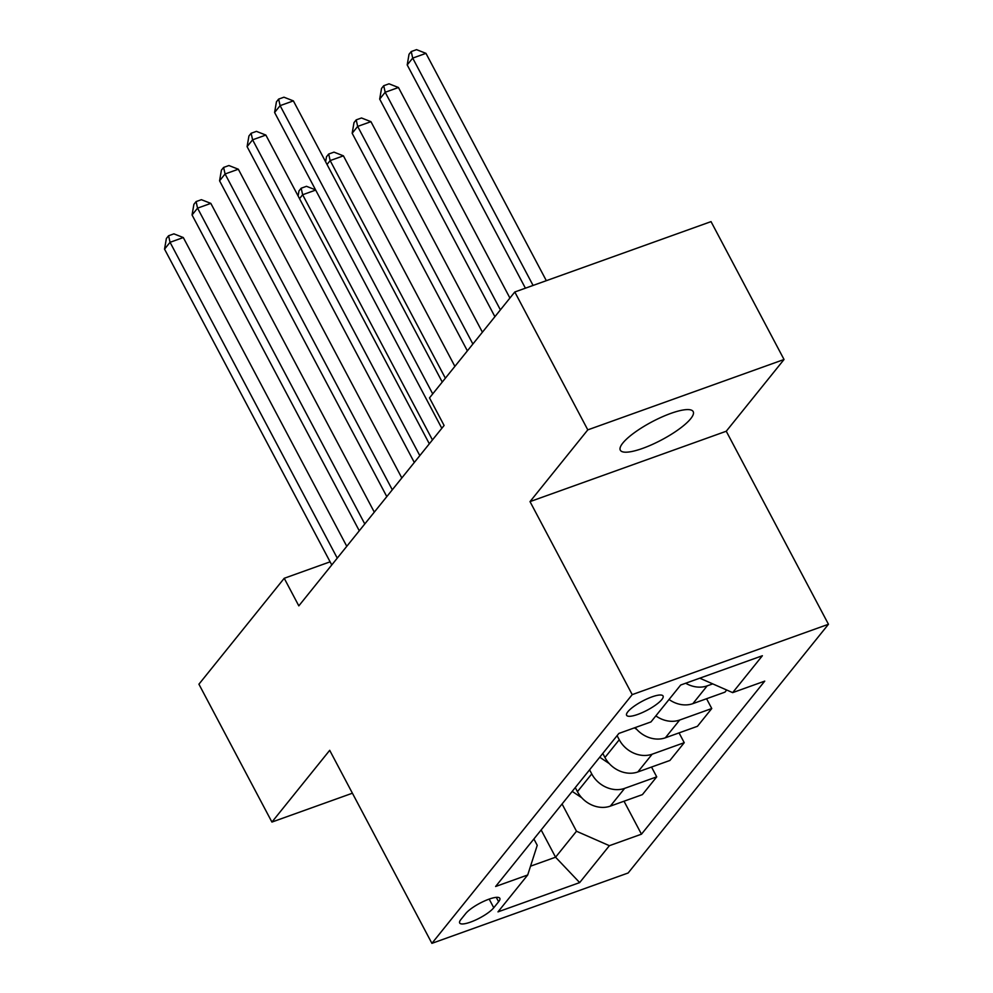 <?xml version="1.0" encoding="UTF-8"?>
<svg xmlns="http://www.w3.org/2000/svg" width="993" height="993" viewBox="0 0 993 993"><rect width="100%" height="100%" fill="white"/><g stroke="black" fill="none" stroke-linecap="round" stroke-linejoin="round"><path stroke-width="1.49" d="M622.81 443.064A41.234 10.24 152.1 0 0 620.315 450.189A41.234 10.24 152.1 0 0 651.942 444.628A41.234 10.24 152.1 0 0 690.694 418.723A41.234 10.24 152.1 0 0 693.188 411.599A41.234 10.24 152.1 0 0 661.561 417.147A41.234 10.24 152.1 0 0 622.81 443.064M627.861 711.745A20.617 5.126 152.1 0 0 626.62 715.308A20.617 5.126 152.1 0 0 642.434 712.527A20.617 5.126 152.1 0 0 661.81 699.568A20.617 5.126 152.1 0 0 663.063 696.006A20.617 5.126 152.1 0 0 647.25 698.787A20.617 5.126 152.1 0 0 627.861 711.745M784.036 359.491L587.794 429.87L530.014 501.614L726.255 431.235L784.036 359.491L711.038 221.625L514.796 291.992L429.497 397.895L444.094 425.476L298.819 605.867L284.221 578.286L198.923 684.202L271.921 822.067L352.403 793.208M726.255 431.235L828.46 624.262L628.147 872.984L431.905 943.35L632.218 694.628L828.46 624.262M493.769 907.751L498.61 901.743A19.972 4.965 152.1 0 0 499.814 898.293A19.972 4.965 152.1 0 0 484.497 900.986A19.972 4.965 152.1 0 0 465.729 913.535L460.876 919.543A19.972 4.965 152.1 0 0 459.672 922.994A19.972 4.965 152.1 0 0 474.989 920.3A19.972 4.965 152.1 0 0 493.769 907.751L489.177 899.099M530.535 866.181L555.571 857.207L576.486 831.24L609.379 845.688L641.466 834.182L764.747 681.124L732.66 692.63L699.767 678.182M609.379 845.688L579.664 882.591L497.989 911.872L527.705 874.982L537.238 845.316L533.886 838.973M732.66 692.63L762.376 655.74L680.689 685.021L650.974 721.923L618.887 733.43L495.619 886.488L527.705 874.982M587.794 429.87L514.796 291.992M530.014 501.614L632.218 694.628M431.905 943.35L329.701 750.323L271.921 822.067M330.11 561.827L284.221 578.286M541.148 829.949L555.571 857.207L579.664 882.591M562.063 803.982L576.486 831.24M575.27 787.586L577.429 791.669A25.768 21.61 38.8 0 0 610.323 806.13L642.409 794.623L656.721 776.861L651.532 767.055M589.581 769.823L591.741 773.907A25.768 21.61 38.8 0 0 624.634 788.368L656.721 776.861M602.788 753.426L604.948 757.51A25.768 21.61 38.8 0 0 637.841 771.958L669.927 760.452L684.239 742.69L679.051 732.884M617.087 735.664L619.26 739.748A25.768 21.61 38.8 0 0 652.153 754.196L684.239 742.69M641.466 834.182L624.014 801.214M726.677 690.011L724.964 692.133L692.878 703.64A25.768 21.61 38.8 0 1 669.059 699.482M655.839 715.879A25.768 21.61 38.8 0 0 679.671 720.037L711.758 708.53L706.569 698.724M711.758 708.53L697.446 726.293L665.36 737.799A25.768 21.61 38.8 0 1 635.21 727.584M685.704 683.234A25.768 21.61 38.8 0 0 707.177 685.865L712.726 683.879M346.78 546.311L183.308 237.55L170.051 242.304L337.26 558.128M164.54 249.131L166.377 238.494L168.574 235.763L170.051 242.304L164.54 249.131L331.761 564.955M168.574 235.763L173.887 233.851L183.308 237.55M581.724 797.739A17.067 14.312 -141.2 0 1 581.563 797.627L572.204 791.396M432.451 439.936L302.642 194.752L299.514 198.637M315.687 190.073L302.642 194.752L301.177 188.211L306.477 186.312L315.588 189.874M298.111 195.969L298.967 190.941L301.177 188.211M374.299 512.14L210.826 203.379L197.557 208.145L364.779 523.956M192.059 214.972L193.896 204.322L196.093 201.591L197.557 208.145L192.059 214.972L359.28 530.796M196.093 201.591L201.393 199.692L210.826 203.379M401.817 477.981L238.332 169.22L225.076 173.974L392.297 489.797M219.577 180.813L221.402 170.163L223.611 167.432L225.076 173.974L219.577 180.813L386.798 496.624M223.611 167.432L228.911 165.533L238.332 169.22M429.336 443.809L265.851 135.06L252.594 139.814L419.816 455.626M247.096 146.641L248.92 136.004L251.13 133.261L252.594 139.814L247.096 146.641L414.304 462.465M251.13 133.261L256.43 131.361L265.851 135.06M609.23 763.567A17.067 14.312 -141.2 0 1 609.081 763.468L599.722 757.225M454.893 366.38L343.417 155.839L330.16 160.593L327.032 164.466M445.373 378.196L330.16 160.593L328.683 154.039L333.996 152.14L343.417 155.839M325.617 161.809L326.486 156.782L328.683 154.039M636.749 729.408A17.067 14.312 -141.2 0 1 636.587 729.296L634.428 727.857M482.412 332.208L370.935 121.667L357.666 126.421L352.167 133.261L467.38 350.864M472.891 344.025L357.666 126.421L356.202 119.88L361.502 117.981L370.935 121.667M352.167 133.261L354.004 122.611L356.202 119.88M509.918 298.049L398.454 87.508L385.185 92.262L379.686 99.089L494.899 316.693M500.398 309.866L385.185 92.262L383.72 85.721L389.02 83.809L398.454 87.508M379.686 99.089L381.523 88.451L383.72 85.721M442.245 382.069L293.369 100.889L280.113 105.643L432.725 393.898M274.602 112.482L276.439 101.832L278.636 99.101L280.113 105.643L274.602 112.482L441.823 428.306M278.636 99.101L283.948 97.202L293.369 100.889M546.336 280.684L425.96 53.349L412.703 58.103L407.204 64.93L525.409 288.181M533.08 285.438L412.703 58.103L411.239 51.549L416.539 49.65L425.96 53.349M407.204 64.93L409.029 54.28L411.239 51.549M591.741 773.907L577.429 791.669M619.26 739.748L604.948 757.51M624.634 788.368L610.323 806.13M652.153 754.196L637.841 771.958M679.671 720.037L665.36 737.799M707.177 685.865L692.878 703.64M496.289 897.349L498.61 901.743"/></g></svg>
